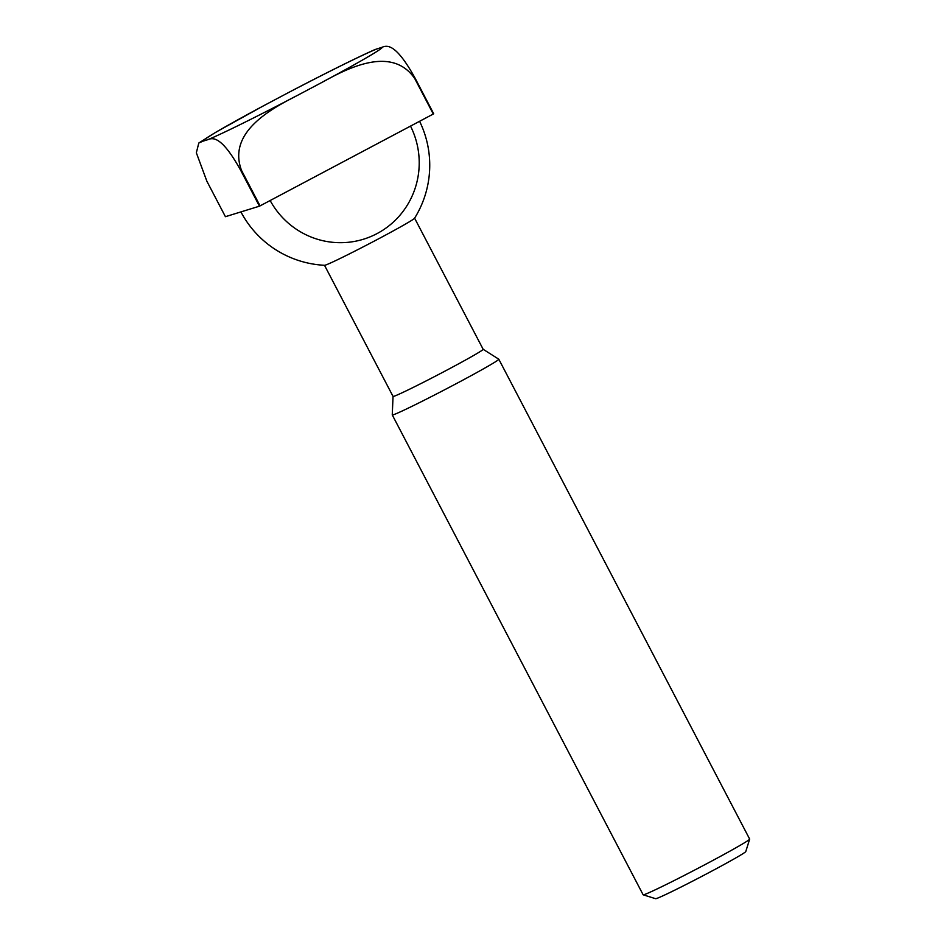 <?xml version="1.0" encoding="UTF-8"?>
<svg xmlns="http://www.w3.org/2000/svg" width="946" height="946" viewBox="0 0 946 946"><rect width="100%" height="100%" fill="white"/><g stroke="black" fill="none" stroke-linecap="round" stroke-linejoin="round"><path stroke-width="1.42" d="M287.69 92.992L294.206 89.551C329.575 71.151 356.429 57.86 374.746 49.653L382.007 47.3C387.032 45.183 395.795 43.185 415.152 78.282L433.706 113.78A141.25 4.647 152.4 0 1 433.28 114.028L260.067 205.873A141.25 4.647 152.4 0 1 259.452 206.181L225.42 216.693L206.867 181.206L196.342 152.779L198.802 143.023L202.893 141.202A101.187 3.323 152.4 0 1 262.988 106.094L287.69 92.992A101.187 3.323 152.4 0 1 377.158 48.802M198.802 143.023L216.35 131.92L262.988 106.094M415.152 78.282A141.25 4.647 152.4 0 1 414.726 78.53C391.951 45.526 348.566 67.627 321.924 82.42L297.21 95.511C270.095 109.287 227.395 132.7 241.514 170.386A141.25 4.647 152.4 0 1 240.887 170.694L259.452 206.181M240.887 170.694C221.589 135.656 212.767 137.56 207.753 139.701L202.893 141.202M483.134 349.275A50.836 1.667 152.4 0 1 483.158 349.299L498.767 359.184A60.106 1.975 152.4 0 1 498.802 359.22L749.658 839.078A60.106 1.975 152.4 0 1 749.658 839.149L745.767 851.577A50.883 1.679 152.4 0 1 709.358 872.401A50.883 1.679 152.4 0 1 655.613 898.7L643.185 894.81A60.106 1.975 152.4 0 1 643.126 894.774L392.259 414.916A60.106 1.975 152.4 0 1 392.259 414.88L393.039 396.386M749.658 839.149A60.106 1.975 152.4 0 1 706.662 863.745A60.106 1.975 152.4 0 1 643.185 894.81M498.802 359.22A60.106 1.975 152.4 0 1 455.795 383.899A60.106 1.975 152.4 0 1 392.259 414.916M414.608 218.183L483.158 349.299A50.836 1.667 152.4 0 1 446.784 370.17A50.836 1.667 152.4 0 1 393.039 396.409L324.502 265.294M419.586 121.289A100.181 100.181 0 0 1 414.561 218.254A50.836 1.667 152.4 0 1 378.223 239.007A50.836 1.667 152.4 0 1 325.318 265.14A50.836 1.667 152.4 0 1 324.596 265.294A100.181 100.181 0 0 1 240.923 211.904M410.517 126.102A80.706 79.405 -107.2 0 1 377.076 233.579A80.706 79.405 -107.2 0 1 270.154 200.528M241.514 170.386L260.067 205.873M414.726 78.53L433.28 114.028M297.21 95.511A101.187 3.323 152.4 0 1 207.753 139.701M382.007 47.3A101.187 3.323 152.4 0 1 321.924 82.42"/></g></svg>
